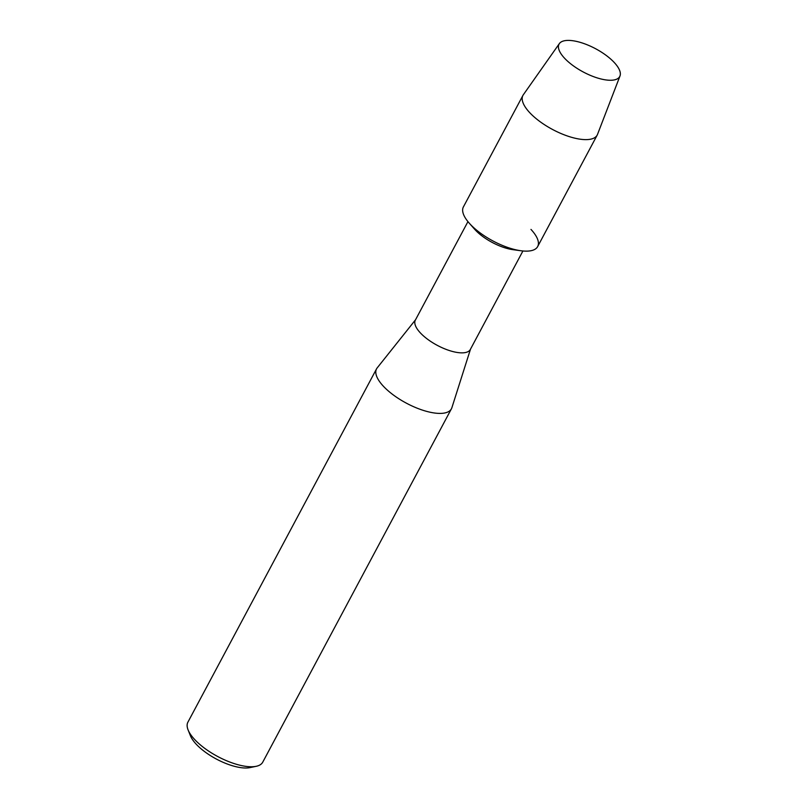 <?xml version="1.0" encoding="UTF-8"?>
<svg xmlns="http://www.w3.org/2000/svg" width="808" height="808" viewBox="0 0 808 808"><rect width="100%" height="100%" fill="white"/><g stroke="black" fill="none" stroke-linecap="round" stroke-linejoin="round"><path stroke-width="1.21" d="M614.272 62.519A34.411 13.17 28.1 0 0 570.933 40.521A34.411 13.17 28.1 0 0 564.499 58.156A34.411 13.17 28.1 0 0 572.488 65.195A34.411 13.17 28.1 0 0 594.749 77.083A34.411 13.17 28.1 0 0 614.272 62.519A34.411 13.17 28.1 0 0 583.396 43.369A34.411 13.17 28.1 0 0 559.358 43.602A34.411 13.17 28.1 0 0 564.499 58.156A34.411 13.17 28.1 0 0 572.488 65.195A34.411 13.17 28.1 0 0 594.749 77.083A34.411 13.17 28.1 0 0 619.999 75.972A34.411 13.17 28.1 0 0 614.272 62.519M559.358 43.602L523.342 94.748A42.097 16.11 28.1 0 0 522.938 95.405L463.398 206.919A42.097 16.11 28.1 0 0 470.084 224.079A42.097 16.11 28.1 0 1 469.226 223.129L474.609 229.209A31.159 11.928 28.1 0 0 475.245 229.916A31.159 11.928 28.1 0 0 512.898 249.662L520.958 250.753A42.097 16.11 28.1 0 0 530.977 229.411M467.943 221.624L415.352 320.12A31.159 11.928 28.1 0 0 420.301 332.825A31.159 11.928 28.1 0 0 448.905 350.389A31.159 11.928 28.1 0 0 470.327 349.48L522.917 250.975M415.554 319.756L377.195 367.882A42.43 16.241 28.1 0 0 376.558 368.842A42.43 16.241 28.1 0 0 383.305 386.143A42.43 16.241 28.1 0 0 422.261 410.05A42.43 16.241 28.1 0 0 451.419 408.808A42.43 16.241 28.1 0 0 451.864 407.757L470.519 349.106M376.558 368.842L187.89 722.19A42.43 16.241 28.1 0 0 188.092 729.917A42.43 16.241 28.1 0 0 194.637 739.482A42.43 16.241 28.1 0 0 256.217 766.297A42.43 16.241 28.1 0 0 262.751 762.156L451.419 408.808M188.092 729.917L190.436 735.765A37.128 14.211 28.1 0 0 196.162 744.148A37.128 14.211 28.1 0 0 250.046 767.6L256.217 766.297M522.938 95.405A42.097 16.11 28.1 0 0 529.634 112.565A42.097 16.11 28.1 0 0 568.276 136.289A42.097 16.11 28.1 0 0 597.213 135.057L537.663 246.571A42.097 16.11 28.1 0 1 508.737 247.803A42.097 16.11 28.1 0 1 470.084 224.079A42.097 16.11 28.1 0 0 520.958 250.753M597.213 135.057A42.097 16.11 28.1 0 0 597.526 134.36L619.999 75.972"/></g></svg>
